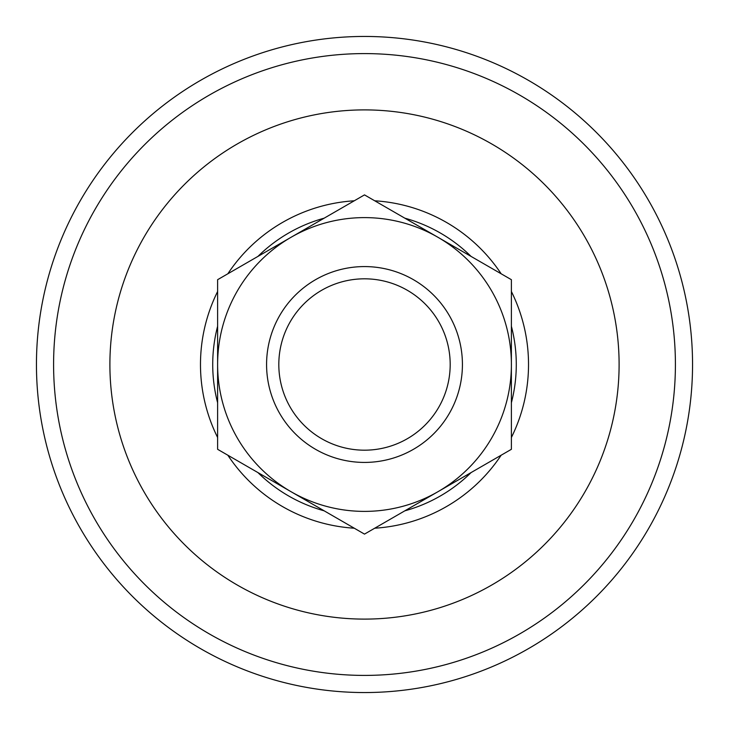 <?xml version="1.0" encoding="UTF-8"?>
<svg xmlns="http://www.w3.org/2000/svg" width="729" height="729" viewBox="0 0 729 729"><rect width="100%" height="100%" fill="white"/><g stroke="black" fill="none" stroke-linecap="round" stroke-linejoin="round"><path stroke-width="1.09" d="M217.616 437.491A164.025 164.025 0 0 1 217.616 291.509M227.84 273.785A164.025 164.025 0 0 1 354.267 200.794M374.733 200.794A164.025 164.025 0 0 1 501.16 273.785M511.384 291.509A164.025 164.025 0 0 1 511.384 437.491M217.616 402.745A151.787 151.787 0 0 1 217.616 326.255M257.938 256.408A151.787 151.787 0 0 1 324.177 218.171M404.823 218.171A151.787 151.787 0 0 1 471.062 256.408M511.384 326.255A151.787 151.787 0 0 1 511.384 402.745M471.062 472.592A151.787 151.787 0 0 1 404.823 510.829M324.177 510.829A151.787 151.787 0 0 1 257.938 472.592M501.16 455.215A164.025 164.025 0 0 1 374.733 528.206M354.267 528.206A164.025 164.025 0 0 1 227.84 455.215M450.185 364.5A85.685 85.685 0 0 0 364.5 278.815A85.685 85.685 0 0 0 278.815 364.5A85.685 85.685 0 0 0 364.5 450.185A85.685 85.685 0 0 0 450.185 364.5M266.577 364.5A97.923 97.923 0 0 1 364.5 266.577A97.923 97.923 0 0 1 462.423 364.5A97.923 97.923 0 0 1 364.5 462.423A97.923 97.923 0 0 1 266.577 364.5M364.5 534.111L511.384 449.31L511.384 279.69L364.5 194.889L217.616 279.69L217.616 449.31L364.5 534.111M217.616 364.5A146.884 146.884 0 0 1 437.947 237.289A146.884 146.884 0 0 1 437.947 491.711A146.884 146.884 0 0 1 217.616 364.5M36.45 364.5A328.05 328.05 0 0 1 364.5 36.45A328.05 328.05 0 0 1 692.55 364.5A328.05 328.05 0 0 1 364.5 692.55A328.05 328.05 0 0 1 36.45 364.5M109.897 364.5A254.603 254.603 0 0 1 364.5 109.897A254.603 254.603 0 0 1 619.103 364.5A254.603 254.603 0 0 1 364.5 619.103A254.603 254.603 0 0 1 109.897 364.5M364.5 675.409A310.909 310.909 0 0 0 675.409 364.5A310.909 310.909 0 0 0 364.5 53.591A310.909 310.909 0 0 0 53.591 364.5A310.909 310.909 0 0 0 364.5 675.409"/></g></svg>
